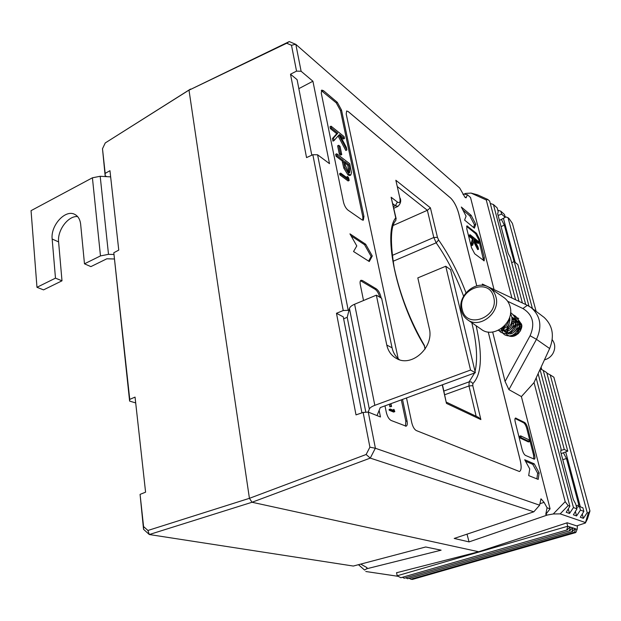 <?xml version="1.0" encoding="UTF-8"?>
<svg xmlns="http://www.w3.org/2000/svg" width="621" height="621" viewBox="0 0 621 621"><rect width="100%" height="100%" fill="white"/><g stroke="black" fill="none" stroke-linecap="round" stroke-linejoin="round"><path stroke-width="0.93" d="M376.349 295.169L386.79 345.059C388.195 351.307 391.525 355.841 396.772 358.643C412.01 367.531 434.389 346.937 429.266 328.362L417.817 277.89L445.762 266.238L470.555 370.054L374.82 405.334C371.707 406.522 369.875 407.756 369.324 409.045L349.452 308.466C349.918 306.929 351.633 305.516 354.607 304.236L376.349 295.169L381.62 298.282L392.068 347.807C393.186 352.86 395.662 356.842 399.505 359.753M377.032 415.596L380.254 407.586L475.36 372.716L450.59 269.693L445.762 266.238M475.36 372.716L470.555 370.054M343.63 318.798L347.217 317.323L365.831 412.266M368.222 412.103L369.324 409.045M347.217 317.323L349.452 308.466M396.578 572.741L478.706 551.751L252.033 502.257L149.304 534.534L353.302 566.049L425.68 546.985L441.112 550.175L366.7 568.774L367.019 567.648L360.723 564.101M189.793 89.603L105.252 142.946L102.496 148.745L105.174 173.375L109.964 170.697L118.758 250.1L113.806 252.747L129.75 399.373L135.052 397.106L145.586 492.181L140.074 494.37L143.575 526.569L147.922 530.466L249.425 498.321L189.009 90.177M250.729 500.293L252.033 502.257L478.706 551.751L567.198 522.773L576.661 525.886L585.362 523.014L588.289 513.024L587.218 512.628L550.229 374.882L553.87 377.211L589.95 511.013L587.412 519.032L585.362 523.014M135.696 402.928L129.61 401.081L113.806 252.747M106.812 176.659L105.143 175.751L102.496 148.745M147.922 530.466L149.296 534.534L143.536 529.302L140.074 494.37M129.61 401.081L129.75 399.373M143.56 529.379L143.575 526.569M105.143 175.751L105.174 173.375M105.252 142.946L190.538 89.044M358.503 564.683L364.566 570.055L366.7 568.774M364.566 570.055L358.441 564.699M398.24 576.335L365.769 571.499M36.973 287.298L55.479 278.154L61.991 280.816L43.548 289.875L36.973 287.298L31.05 210.659L92.413 177.8L100.191 176.279L108.504 254.338L100.478 255.914L84.479 263.816L90.883 266.619L106.828 258.794L114.179 258.98M55.479 278.154L52.164 239.023C50.472 225.446 65.352 209.098 74.761 214.385C78.13 216.139 80.101 219.454 80.66 224.344L84.479 263.816M61.991 280.816L58.599 241.911C57.21 230.29 68.17 215.619 77.609 216.574M110.647 176.876L100.191 176.279M113.759 254.486L108.504 254.338M547.07 507.776L550.074 508.824L545.774 514.39L547.07 507.776L544.097 502.381L540.969 498.803L539.626 505.199L533.819 511.813L370.263 458.104L252.041 502.257L249.425 498.329L366.126 454.502L369.906 447.174L363.13 412.445L356.012 414.882L336.473 313.279L343.25 310.531L312.852 154.722L306.541 157.594L290.512 74.209L296.543 71.12L291.497 45.286L286.685 43.245L189.009 90.185L249.425 498.329M189.009 90.185L289.27 41.568L295.821 44.363L459.656 187.961L465.082 197.431L466.084 197.827L466.526 196.919L465.168 197.509M504.042 330.752L503.848 326.499M508.824 319.442L509.996 318.852M511.952 318.255L513.528 318.099M515.12 318.231L518.24 319.536L521.283 323.991C523.821 327.104 517.44 338.895 509.041 335.977L505.471 333.493M393.939 409.355L394.809 411.63L393.59 412.072L389.235 410.256L389.072 409.48L390.298 409.037L394.211 410.675L393.939 409.355L392.775 410.07M390.935 403.673L391.525 406.53L389.856 406.786L389.336 404.255M379.718 297.156C378.763 293.485 377.281 290.9 375.278 289.402L360.49 280.708M405.49 426.2L405.823 421.302L401.313 399.862M366.537 299.26L368.804 298.313M511.673 262.598L514.273 261.651L517.867 264.608L528.976 306.153M519.009 301.364L493.447 204.542L497.173 207.903L498.213 211.831L497.638 213.663L508.118 253.267L510.346 257.583L522.377 302.955M499.424 220.424L505.23 217.358L501.613 214.105L498.104 215.44M576.567 507.318L579.478 506.511L582.894 507.792L583.856 511.386L580.449 510.128L579.478 506.511M540.022 369.503L561.089 448.936L560.732 451.972L573.338 499.595L575.667 503.926L576.979 508.855L573.455 507.559L538.104 373.687M561.167 453.609L567.749 451.149L564.279 449.441L560.91 450.442M475.787 224.259L471.137 215.316L461.318 207.034L466.092 216.162L464.593 220.082L474.405 228.179L475.787 224.259L474.475 224.825L469.818 215.891L471.137 215.316M539.144 472.822L534.246 463.848L524.706 459.742L529.736 468.909L528.681 475.593L538.197 479.404L539.144 472.822L537.662 473.295L532.756 464.322L534.246 463.848M479.622 239.279L476.509 233.317L466.945 225.881L466.798 228.862L471.525 247.717L474.739 253.818L484.194 260.828L484.326 257.754L479.622 239.279L478.737 239.652L475.624 233.698L466.596 226.362M527.834 428.436C526.95 425.354 525.871 423.359 524.598 422.451L515.515 418.034C514.809 418.407 514.731 419.788 515.283 422.171L522.082 449.27C522.998 452.492 524.116 454.533 525.436 455.395L534.37 459.183C535.085 458.795 535.155 457.367 534.58 454.89L527.834 428.436L526.864 428.762C525.979 425.68 524.9 423.685 523.627 422.785L515.096 418.469M406.514 397.96L411.793 422.831C412.825 426.837 414.323 429.414 416.311 430.563L519.435 471.518C521.423 470.462 521.671 466.674 520.188 460.169L488.261 332.01M476.757 285.823L458.733 213.5C456.769 206.591 454.052 201.414 450.59 197.975L348.218 111.555L346.634 110.98L346.207 114.008L398.17 358.666M372.274 255.968L365.66 244.224L349.949 233.853L356.788 245.932L353.543 251.521L369.278 261.534L372.274 255.968L371.156 256.45L364.543 244.713L365.66 244.224M362.765 220.207L362.85 216.954L363.945 216.457L341.527 110.08L340.487 110.608L336.256 102.861L321.29 90.588M363.945 216.457L363.355 220.176L361.927 219.811L348.008 210.146C345.897 208.392 344.391 205.706 343.475 202.104L321.274 93.119L321.756 90.076L323.533 90.72L322.485 91.264M336.256 102.861L337.296 102.333L323.533 90.72M337.296 102.333L341.527 110.08M375.278 289.402L376.419 288.92L362.423 280.521L361.267 281.01M376.419 288.92C378.437 290.449 379.92 293.058 380.867 296.753L379.788 297.195M405.823 421.302L407.027 420.875L402.509 399.427M381.131 297.987L380.867 296.753M407.027 420.875C407.586 423.856 407.283 425.626 406.126 426.185L391.098 420.464C388.948 419.229 387.357 416.528 386.316 412.367L384.989 405.855M362.423 280.521L361.042 280.257C360.095 280.715 359.838 282.151 360.281 284.558L363.526 300.517M295.821 44.363L301.115 71.26L312.914 81.227L329.503 163.657L317.579 154.784L348.218 310.298L348.893 310.663M379.152 410.434L380.471 416.97L368.276 412.096L375.402 448.269L539.626 505.199M482.245 285.326L482.362 284.061L527.384 305.322L531.172 307.612C540.565 315.98 542.327 326.553 536.466 339.338L508.917 389.631L521.399 396.594L550.074 508.824M508.917 389.631L505.067 381.441L492.663 331.994M466.526 196.919L467.388 194.738L470.524 197.486L494.052 289.58M317.579 154.784L312.852 154.722M343.25 310.531L348.218 310.298M296.543 71.12L301.115 71.26M295.643 44.254L291.497 45.286M368.276 412.096L363.13 412.445M375.402 448.269L369.906 447.174M347.659 176.504L348.66 177.932L349.181 180.463L348.094 180.975L339.858 174.897L339.609 173.655L340.704 173.127L348.094 178.615L347.659 176.504L346.572 177.024L346.681 177.567M350.787 175.029L349.708 175.549L348.024 174.975L343.817 168.159L342.14 160.917L336.054 156.275L335.65 154.319L336.737 153.791L349.778 163.789L351.494 172.762L350.787 175.029L349.103 174.462L344.903 167.639L343.219 160.397L337.141 155.747L336.737 153.791M362.85 216.954L340.487 110.608M344.476 138.491L339.586 134.578L346.316 147.27L346.883 149.987L338.942 135.013L334.036 140.602L333.508 138.025L337.808 133.166L331.474 128.105L331.078 126.187L344.081 136.604L344.476 138.491L343.421 139.011L340.844 136.962M346.883 149.987L345.819 150.499L338.103 135.968M334.036 140.602L332.957 141.138L332.429 138.561L336.745 133.694L330.403 128.64L330.007 126.731L331.078 126.187M340.665 155.118L339.322 154.086L337.614 145.811L338.686 145.283L340.029 146.331L341.744 154.598L340.665 155.118M375.247 448.424L370.263 458.096L366.126 454.502M467.388 194.738L464.609 194.171L465.641 193.41L471.06 193.084L477.65 194.878L487.85 199.496L486.266 199.978L511.914 298.018M505.23 217.358L504.462 214.478L500.844 211.21L501.613 214.105M514.273 261.651L525.692 304.523M540.301 368.897L543.235 370.395L564.279 449.441M543.235 370.395L546.759 372.654L567.749 451.149M536.117 311.354L512.403 223.405L509.173 218.724L508.025 217.692L505.044 216.659M532.422 308.559L508.025 217.692M588.289 513.024L589.95 511.013M486.266 199.978L471.06 193.084M545.774 514.39L547.318 515.042L469.065 541.9L454.207 538.446L533.819 511.813M553.272 513.971L565.188 501.659L568.145 505.603L560.173 513.877L553.272 513.971L547.318 515.042M534.029 382.559L565.188 501.659M521.399 396.594L534.006 382.621L549.647 348.536L536.466 339.338L530.093 335.736C535.248 323.758 532.849 314.692 522.89 308.528L507.644 301.278M487.85 199.496L489.666 201.134L515.585 299.749M536.148 377.956L569.868 506.239L568.145 505.603M531.172 307.612L544.112 317.401C552.752 325.59 554.592 335.969 549.647 348.536M560.173 513.877L585.3 522.502M463.018 194.513L465.641 193.41M392.177 255.448L433.807 237.494L427.364 210.286L393.357 225.392M541.76 369.642L541.101 367.158M368.633 261.123L371.156 256.45M364.543 244.713L351.082 235.864M476.726 285.831L458.709 213.508C456.745 206.599 454.029 201.429 450.567 197.983L348.187 111.57L346.634 110.98M519.466 471.51C521.399 470.392 521.632 466.619 520.165 460.177L488.23 332.002M533.796 459.074L533.594 455.209L526.864 428.762M520.173 438.046L519.707 436.206L520.701 435.872L528.921 439.784L529.387 441.601L528.401 441.927L520.173 438.046L521.166 437.72L520.701 435.872M483.65 260.727L478.737 239.652M478.915 243.075L474.079 239.194L477.999 246.972L478.574 249.238L474.025 240.203L472.728 245.155L472.154 242.873L473.295 238.557L470.501 236.314L470.105 234.73L478.519 241.515L478.915 243.075L478.023 243.448L475.011 241.033M478.574 249.238L477.673 249.611L473.652 241.623M472.728 245.155L471.82 245.536L471.246 243.253L472.395 238.938L469.6 236.694L469.204 235.111L470.105 234.73M536.847 478.869L537.662 473.295M532.756 464.322L525.521 461.224M473.536 227.457L474.475 224.825M469.818 215.891L462.917 210.092M493.447 204.542L490.272 203.455M500.844 211.21L497.77 210.154M569.868 506.239L566.212 512.294L569.511 513.458L573.455 507.559M583.856 511.386L580.309 517.254L583.398 518.333L587.218 512.628M576.979 508.855L573.377 514.817L576.567 515.935L580.449 510.128M289.27 41.568L286.685 43.245M562.773 459.687L566.461 458.515L563.457 452.872M576.172 505.82L578.842 505.028L566.461 458.515M578.694 506.728L578.842 505.028M514.072 261.72L504.337 225.167L501.465 219.555M501.054 226.556L504.337 225.167M505.067 381.441L530.093 335.736M503.39 218.235L515.166 262.388M546.899 373.174L550.229 374.882M565.677 451.871L580.332 506.829M582.25 514.041L583.398 518.333M575.388 511.479L576.567 515.935M568.3 508.84L569.511 513.458M539.835 503.685L544.097 502.381M467.015 534.161L469.065 541.9M476.144 325.738C482.719 355.235 481.632 374.517 472.868 383.584L472.783 385.649L480.871 419.586L478.581 417.405L446.429 402.191M480.871 419.586L446.46 403.386L442.47 384.772M397.525 186.742L427.364 210.286L430.407 207.833L437.448 237.362L438.628 240.016C449.162 255.099 458.275 272.666 465.983 292.724M425.051 349.087L424.322 345.827C396.78 300.719 382.59 233.123 395.732 217.862L391.129 197.237L397.386 202.019C399.777 203.463 400.576 201.996 399.784 197.633L395.841 180.261L430.407 207.833M424.322 345.827L425.238 348.816M395.732 217.862L395.911 220.3C390.57 225.819 390.011 241.678 394.234 267.876C400.095 295.006 410.194 320.948 424.539 345.718M391.129 197.237L396.167 218.747M470.501 236.314L469.6 236.694M473.295 238.557L472.395 238.938M472.154 242.873L471.246 243.253M529.387 441.601L521.166 437.72M331.474 128.105L330.403 128.64M337.808 133.166L336.745 133.694M333.508 138.025L332.429 138.561M341.744 154.598L340.401 153.558L339.322 154.086M340.401 153.558L338.686 145.283M348.87 164.705L344.562 161.413L345.315 165.186L348.691 172.506L349.67 172.801L349.693 168.648L348.87 164.705L347.791 165.225L344.88 163.005M337.141 155.747L336.054 156.275M343.219 160.397L342.14 160.917M344.903 167.639L343.817 168.159M349.103 174.462L348.024 174.975M349.018 172.716L347.791 165.225M349.181 180.463L340.96 174.369L339.858 174.897M340.96 174.369L340.704 173.127M361.934 412.856L343.258 316.857L336.473 313.279M312.914 81.227L298.841 88.648M311.796 155.203L297.094 79.659L290.512 74.209M367.702 298.779L366.468 299.175M391.525 406.53L389.856 406.786M391.075 406.344L390.555 403.813M394.809 411.63L390.462 409.806L389.235 410.256M390.462 409.806L390.298 409.037M493.656 297.055C489.123 276.617 456.598 289.86 462.241 309.483C466.192 329.999 499.525 317.199 493.656 297.055M461.387 310.562C456.854 295.13 477.316 278.55 489.721 287.88C492.826 290.038 494.898 293.05 495.931 296.916C500.79 312.604 479.645 329.355 467.497 319.714C464.399 317.494 462.366 314.443 461.387 310.562M489.721 287.88L503.732 297.412C506.883 299.601 508.995 302.644 510.051 306.541C515.026 322.377 493.687 339.136 481.36 329.363L467.497 319.714M510.586 324.845C512.472 320.941 512.434 317.184 510.47 313.574C512.441 317.184 512.48 320.941 510.586 324.845C507.264 330.093 503.126 331.932 498.182 330.372C503.126 331.932 507.264 330.093 510.586 324.845M499.113 330.706L500.805 332.251C505.96 334.789 510.462 333.174 514.304 327.414C516.796 321.748 515.841 317.02 511.44 313.225L510.563 312.673M500.805 332.258L500.813 332.258C505.96 334.789 510.462 333.174 514.312 327.414C516.796 321.748 515.841 317.02 511.44 313.225L511.44 313.225M509.647 317.284C510.338 324.597 507.504 328.4 501.131 328.695L502.87 333.205L504.539 334.727C509.67 337.25 514.149 335.658 517.976 329.945C520.445 324.325 519.49 319.629 515.112 315.856L513.125 314.754M504.547 334.727L504.547 334.727C509.67 337.257 514.149 335.658 517.976 329.945C520.445 324.325 519.498 319.629 515.12 315.856L515.12 315.856M518.737 318.449L514.467 316.71L518.737 318.449M521.392 328.074L517.534 331.575L519.443 329.464M498.702 330.124L499.113 330.698M552.209 339.687C555.36 343.956 555.554 348.637 552.783 353.737C550.757 356.928 547.97 358.969 544.446 359.862M520.468 330.737L518.077 333.842M521.57 326.32L519.055 327.019L514.359 331.932M513.893 335.177L514.041 336.062M521.314 324.092L519.342 323.782L515.36 324.628L510.897 329.231M510.307 332.693L510.485 333.749M511.324 335.604L511.991 336.38M521.182 323.626L519.125 322.113L515.686 321.267L512.542 321.802M509.119 324.015L506.674 329.27L507.978 333.539M511.875 335.425C517.867 334.494 520.359 330.651 519.342 323.906L516.517 320.164L512.022 318.72M510.004 318.938L508.91 319.264M502.979 327.29L503.817 330.411M503.934 330.589L505.401 332.072L508.118 332.965C514.235 332.041 516.757 328.144 515.686 321.259L512.876 317.579M500.844 328.889L504.314 330.465C510.547 329.557 513.101 325.598 511.976 318.581M502.397 327.772C506.115 326.615 508.25 323.859 508.801 319.505M521.5 327.376L518.473 328.874L515.345 333.33L515.057 335.72M521.438 324.698L519.35 324.659L514.685 326.623L511.875 330.636L511.51 333.531M521.112 323.425L519.195 322.501L515.694 322.175L510.819 324.387L508.382 327.857L507.893 331.016M508.358 332.972L508.739 333.725M510.936 335.713L513.233 336.248M520.538 330.605C521.508 327.554 521.05 324.799 519.172 322.353L515.546 319.939L512.294 319.613M510.058 320.141L507.9 321.29M504.586 325.769L504.221 328.462M504.671 330.473L506.045 332.445M506.635 332.895L507.217 333.236C513.272 336.722 521.19 325.808 515.508 319.737L514.095 318.449L516.517 320.164M513.466 318.045L511.836 317.347M501.256 328.61L502.917 330.411M503.445 330.721C509.538 334.331 517.611 323.207 511.797 317.09M407.586 578.725L572.477 531.514L407.586 578.725L406.111 577.941M572.05 531.382L572.927 527.912L575.062 528.603L572.477 531.514M404.255 578.236L569.892 530.707L404.255 578.236L402.765 577.445M569.457 530.575L570.342 527.082L572.5 527.78L569.892 530.707M400.879 577.732L567.276 529.892L400.879 577.732L397.176 575.776L396.555 572.601M566.826 529.752L567.71 526.243L569.907 526.942L567.276 529.892M575.783 532.546L574.604 532.181L410.885 579.207L412.398 579.432L575.783 532.546L577.157 529.271L577.468 525.614M397.176 575.776L567.71 526.243L566.841 522.898M569.581 527.307L570.342 527.082L569.907 526.942M572.182 528.129L572.927 527.912L572.5 527.78M574.604 532.181L575.488 528.735L575.062 528.603M574.751 528.945L577.157 529.271M409.425 578.438L410.885 579.207M354.607 304.236L374.82 405.334M386.79 345.059L392.068 347.807M100.478 255.914L92.413 177.8M52.164 239.023L58.599 241.911M463.6 296.186C455.993 275.84 446.856 258.049 436.175 242.811L393.031 261.301M443.891 391.028L469.158 381.837L474.591 373.004M475.042 371.405C477.852 359.388 476.773 343.157 471.805 322.718M393.45 206.591L395.414 205.698L392.806 203.735M476.144 416.249L468.971 385.959L444.737 394.731M397.976 206.374L395.414 205.698L397.386 202.019M472.783 385.649L468.971 385.959L469.158 381.837L471.323 381.962L472.868 383.584M438.628 240.016L436.175 242.811L433.807 237.494L437.448 237.362M399.784 197.633L395.841 180.261M446.46 403.386L442.261 384.857M523.627 422.785L524.598 422.451M533.594 455.209L534.58 454.89M515.112 418.438L516.059 418.119M475.624 233.698L476.509 233.317M483.433 258.126L484.326 257.754M466.891 226.564L467.784 226.176M527.384 305.322L522.89 308.528M343.545 161.941L342.466 162.461M349.693 168.648L348.614 169.16M400.103 198.091C401.368 200.948 400.615 203.735 397.844 206.436L393.815 208.252M520.103 322.703L517.72 321.01M505.401 332.072L503.398 330.737"/></g></svg>
